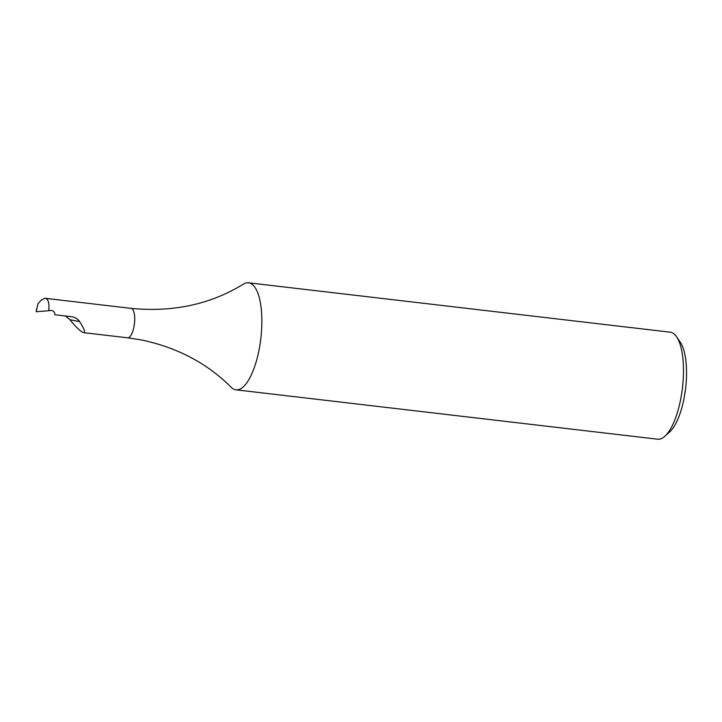 <?xml version="1.0" encoding="UTF-8"?>
<svg xmlns="http://www.w3.org/2000/svg" width="722" height="722" viewBox="0 0 722 722"><rect width="100%" height="100%" fill="white"/><g stroke="black" fill="none" stroke-linecap="round" stroke-linejoin="round"><path stroke-width="1.08" d="M676.577 336.768L680.323 342.255A48.491 16.823 96.7 0 1 685.611 388.237A48.491 16.823 96.7 0 1 669.845 431.747L664.926 436.214A53.879 18.691 -83.3 0 0 682.452 387.858A53.879 18.691 -83.3 0 0 676.577 336.768A53.879 18.691 -83.3 0 0 670.639 332.246A53.879 18.691 -83.3 0 0 670.151 332.174L248.53 282.798A53.879 18.691 96.7 0 1 249.009 282.871A53.879 18.691 96.7 0 1 260.741 339.187A53.879 18.691 96.7 0 1 235.995 389.826A53.879 18.691 96.7 0 1 235.507 389.754A53.879 18.691 96.7 0 1 231.275 387.326C206.961 363.121 176.881 347.309 141.061 339.9L127.604 337.806A14.819 5.144 96.7 0 1 127.469 337.779M235.995 389.826L657.616 439.202A53.879 18.691 -83.3 0 0 664.926 436.214M130.917 308.357A14.819 5.144 96.7 0 1 131.052 308.366C173.063 312.436 210.508 304.359 243.359 284.143A53.879 18.691 96.7 0 1 248.53 282.798M60.07 300.036L45.648 298.376C48.446 299.431 49.466 303.547 48.708 310.731L50.513 310.46C53.302 310.397 54.755 311.823 54.881 314.756L71.46 316.696C74.962 317.175 77.696 318.817 79.655 321.615C84.33 328.934 85.62 332.607 83.544 332.643C80.729 331.651 76.18 327.346 69.908 319.72L65.449 315.992M60.585 300.117L131.052 308.366A14.819 5.144 96.7 0 1 131.178 308.393A14.819 5.144 96.7 0 1 134.409 323.88A14.819 5.144 96.7 0 1 127.604 337.806L83.544 332.643M54.899 313.926L54.881 314.756L54.818 313.971M71.46 316.696L72.344 316.841M48.708 310.731L36.181 311.742L37.95 303.781L41.19 300.172L44.809 298.222L60.215 300.054M45.648 298.376L60.359 300.072M36.181 311.742L36.524 308.989M79.655 321.615L69.908 319.72"/></g></svg>
